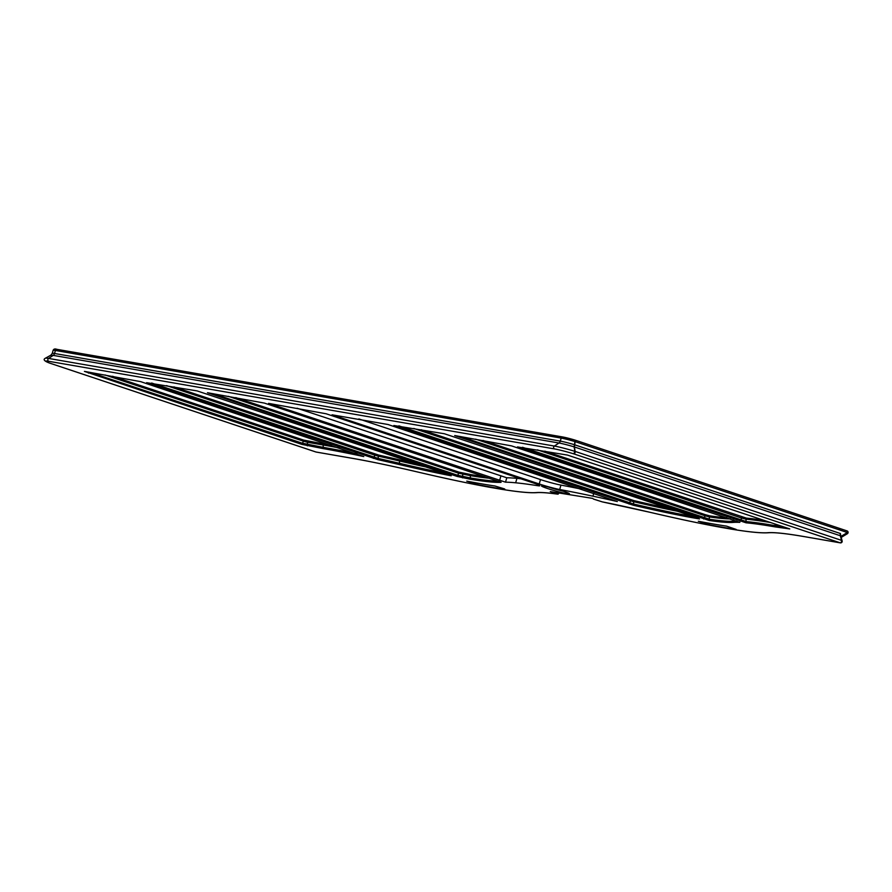 <?xml version="1.0" encoding="UTF-8"?>
<svg xmlns="http://www.w3.org/2000/svg" width="892" height="892" viewBox="0 0 892 892"><rect width="100%" height="100%" fill="white"/><g stroke="black" fill="none" stroke-linecap="round" stroke-linejoin="round"><path stroke-width="1.34" d="M558.37 492.986A1.962 1.082 108.5 0 1 557.054 493.967L557.4 494.079A1.572 1.405 97.8 0 0 557.835 494.146M558.537 493.02L557.4 494.079A238.108 16.614 -164.2 0 0 536.326 492.585A275.84 19.245 15.8 0 1 499.676 488.983L488.95 487.121A275.84 19.245 15.8 0 1 418.058 472.091A238.108 16.614 -164.2 0 0 352.128 458.276L315.98 452.01A1.572 0.87 108.5 0 1 315.902 451.999A1.572 0.87 108.5 0 1 315.835 451.965M557.533 494.09A1.572 1.371 82.8 0 0 558.191 494.101M557.054 493.967L550.264 491.581L592.834 498.427M733.291 522.411A239.089 16.68 15.8 0 1 709.263 520.493L454.708 435.541L511.584 445.9L739.847 522.366A274.859 19.178 -164.2 0 0 733.291 522.411L733.625 521.207A274.859 19.178 15.8 0 1 736.77 521.095M698.548 518.263L699.518 518.943L691.857 517.616A239.089 16.68 15.8 0 1 633.353 505.251L393.863 425.506L444.35 433.746L698.548 518.263M567.379 455.054L789.777 528.923L775.014 526.882A274.859 19.178 -164.2 0 0 746.035 522.801L517.483 446.925L567.39 455.065M540.485 479.573L539.236 483.977L332.047 414.802L387.953 424.492L617.331 501.549A274.859 19.178 -164.2 0 0 592.935 496.175A321.867 22.456 -164.2 0 0 559.697 489.507L560.934 485.103A15.688 1.093 -164.2 0 1 540.485 479.573L358.874 418.939M539.236 483.977A15.688 1.093 -164.2 0 0 559.697 489.507M537.62 485.683A321.867 22.456 -164.2 0 0 515.665 482.795A274.859 19.178 -164.2 0 0 505.53 482.182L268.57 403.374L326.149 413.776L533.327 482.951A15.688 1.093 -164.2 0 1 539.805 485.739A15.688 1.093 -164.2 0 1 537.62 485.683L537.921 484.624M85.175 371.518L140.702 381.653L363.78 456.57A274.859 19.178 -164.2 0 0 323.094 448.587L301.942 444.406L84.417 371.384M504.727 488.994L504.638 489.329A272.707 19.022 15.8 0 1 477.532 484.624L466.739 481.111A259.906 18.13 -164.2 0 0 494.96 486.006L504.281 488.838M450.482 475.157L451.218 475.793A239.089 16.68 15.8 0 1 399.203 464.531A274.859 19.178 -164.2 0 0 377.996 459.681L146.611 382.679L197.099 390.908L450.482 475.157M501.059 482.327A239.089 16.68 15.8 0 1 470.262 479.227L457.195 476.451L207.457 392.703L264.333 403.072L501.092 482.226M698.313 521.24A259.906 18.13 -164.2 0 0 726.545 526.124L736.212 529.447A272.707 19.022 15.8 0 1 709.107 524.752L698.458 521.263M720.847 527.295L720.524 527.239A275.84 19.245 15.8 0 1 649.644 512.209A238.108 16.614 -164.2 0 0 602.167 501.85L602.278 501.884A1.572 1.182 -78.8 0 1 602.167 501.85L601.988 501.783M593.392 499.052L601.721 501.705A1.962 1.082 108.5 0 0 601.81 501.728L601.721 501.705A1.962 1.082 108.5 0 1 601.632 501.672M316.303 452.066A1.572 1.305 -80.2 0 1 315.98 452.01L49.584 363.066A17.394 1.215 15.8 0 1 48.703 361.293L554.49 448.921A17.394 1.215 15.8 0 1 573.801 453.883L840.197 542.838A1.572 1.305 99.8 0 0 840.353 542.871A1.572 1.572 0 0 0 842.137 540.931A1.572 1.004 -14.8 0 0 841.535 540.374A1.572 0.87 108.5 0 1 841.256 542.046A1.572 0.87 108.5 0 1 840.197 542.838L804.049 536.571A238.108 16.614 -164.2 0 0 767.901 532.702A275.84 19.245 15.8 0 1 731.25 529.101L720.524 527.239M840.844 536.137L840.922 536.304A1.572 1.004 165.2 0 0 840.32 535.746A3.133 1.739 -71.5 0 1 840.42 533.528L840.844 536.471M847.066 533.784A1.572 0.714 -120.9 0 0 847.344 533.739A1.572 0.714 -120.9 0 0 847.4 532.546L840.955 536.404M839.104 528.265L846.965 530.896A1.572 0.87 108.5 0 1 847.032 530.907L847.032 530.907A1.572 0.87 108.5 0 1 847.4 532.546L575.552 441.785A1.572 0.87 -71.5 0 0 575.184 440.146L574.125 446.87L574.883 451.341A18.498 1.293 -164.2 0 0 554.345 446.056L48.558 358.428A18.498 1.293 -164.2 0 0 45.436 358.194L50.833 355.206A14.116 0.981 15.8 0 1 53.208 355.384L48.558 358.428A1.572 1.305 99.8 0 0 48.703 361.293M840.42 533.528L574.247 444.662A13.202 0.925 -164.2 0 0 560.321 441.116A3.133 2.609 -80.2 0 1 558.994 443.012A14.116 0.981 -164.2 0 1 574.125 446.87A1.572 1.093 171.3 0 1 574.426 446.97L575.139 451.419A1.572 1.082 170.5 0 0 574.883 451.341L573.801 453.883A1.572 0.87 -71.5 0 0 574.861 453.091A1.572 0.87 -71.5 0 0 575.139 451.419L841.535 540.374L840.32 535.746L574.426 446.97L575.106 441.64A13.202 0.925 -164.2 0 0 561.179 438.095L560.321 441.116L54.535 353.488A3.133 2.609 -80.2 0 1 53.208 355.384L558.994 443.012L554.345 446.056A1.572 1.305 -80.2 0 0 554.49 448.921M297.058 408.224L506.779 477.777A274.859 19.178 -164.2 0 1 516.914 478.38A321.867 22.456 15.8 0 1 520.895 478.803M581.662 489.162A321.867 22.456 -164.2 0 0 560.934 485.103M726.668 517.717A238.186 16.614 15.8 0 1 709.753 515.844L705.382 514.695L705.081 515.777L475.603 439.154M544.811 451.151L746.47 518.14A275.773 19.234 -164.2 0 1 764.176 520.37M522.5 447.282L746.37 521.597A274.859 19.178 15.8 0 1 775.36 525.678L785.105 527.362M421.18 429.732L634.134 500.657A238.186 16.614 15.8 0 0 668.889 508.362M398.88 425.863L633.699 504.047A239.089 16.68 -164.2 0 0 692.203 516.412L693.864 516.702M151.629 383.025L378.342 458.477A274.859 19.178 15.8 0 1 399.549 463.327A239.089 16.68 -164.2 0 0 444.773 473.251M399.203 464.531L399.549 463.327A3.133 1.717 -76.8 0 1 399.683 461.019L399.984 459.938A275.773 19.234 15.8 0 0 378.71 455.076L173.929 386.894M399.984 459.938A238.186 16.614 -164.2 0 0 415.772 463.561M213.444 393.74L457.54 475.235L470.608 478.023A239.089 16.68 -164.2 0 0 498.26 481.178M228.352 396.327L458.633 473.206L470.485 475.659L470.786 474.577L458.945 472.124L235.744 397.598M478.079 483.23L477.532 484.624M474.154 482.516L477.867 483.419M307.896 441.217L307.584 442.298L323.317 445.019L323.618 443.937L303.693 440.09L112.504 376.257M323.618 443.937A275.773 19.234 15.8 0 1 331.456 445.342M489.552 478.268A238.186 16.614 -164.2 0 1 470.485 475.659A3.133 2.631 99.6 0 0 470.608 478.023L470.262 479.227M90.192 372.388L302.288 443.201L323.428 447.383A274.859 19.178 15.8 0 1 356.934 453.85M705.728 522.634L709.653 523.348M460.696 436.578L709.608 519.289A239.089 16.68 -164.2 0 0 733.625 521.207A3.133 3.077 -94.4 0 1 733.257 519.924M692.092 516.111A3.133 2.576 100.1 0 0 692.203 516.412L691.857 517.616M88.732 372.131L88.453 373.124M649.777 512.242A1.572 0.859 -76.8 0 1 649.711 512.231C677.34 518.698 701.001 523.716 720.669 527.284L731.407 529.146M470.786 474.577A238.186 16.614 -164.2 0 0 484.512 476.584M482.996 440.436L705.382 514.695M559.395 492.942L557.6 494.135C547.922 492.819 541.009 492.317 536.872 492.64A1.572 1.539 -94.4 0 1 536.326 492.585M601.81 501.728L593.47 499.063M563.432 491.247A14.517 1.015 -164.2 0 0 541.533 485.861A14.517 1.015 -164.2 0 0 561.391 492.495A14.517 1.015 -164.2 0 0 563.432 491.247M602.278 501.884L649.711 512.231A1.572 0.859 -76.8 0 1 649.644 512.209M839.417 529.881A1.572 0.87 -71.5 0 0 839.049 528.242A1.572 0.87 -71.5 0 0 838.971 528.231L575.117 440.124A11.629 0.814 -164.2 0 0 562.841 437.002A1.572 1.305 99.8 0 0 561.179 438.095L55.393 350.467L54.535 353.488A13.202 0.925 15.8 0 0 52.26 353.377L50.833 355.206M562.529 436.946L57.055 349.374A1.572 1.305 99.8 0 0 55.393 350.467A13.202 0.925 15.8 0 0 53.119 350.355C53.698 348.962 54.958 348.627 56.898 349.329L562.685 436.957L575.15 440.135L847.032 530.907A1.572 1.572 0 0 1 847.344 533.739L841.212 537.408M563.231 491.191A12.945 0.903 15.8 0 1 548.145 486.921M516.914 478.38L515.665 482.795M593.771 493.209L592.935 496.175M730.303 518.932A238.186 16.614 15.8 0 1 709.441 516.925L709.753 515.844M709.263 520.493L709.608 519.289A3.133 2.765 -81.7 0 1 709.441 516.925L705.081 515.777A3.133 1.739 -71.5 0 1 703.978 517.806L703.643 519.01M741.932 516.97L741.62 518.051L537.419 449.869M770.677 522.545A275.773 19.234 -164.2 0 0 746.158 519.222L746.47 518.14M746.035 522.801L746.37 521.597A3.133 2.932 95.2 0 1 746.158 519.222L741.62 518.051A3.133 1.739 108.5 0 1 740.527 520.081L740.193 521.285M630.756 499.71L630.454 500.791L413.788 428.45M677.73 511.306A238.186 16.614 15.8 0 1 633.822 501.739L630.454 500.791A3.133 1.739 108.5 0 1 629.362 502.82L629.016 504.025M378.71 455.076L378.409 456.158A275.773 19.234 15.8 0 1 399.683 461.019A238.186 16.614 -164.2 0 0 425.986 466.973M463.149 473.251L462.837 474.332A3.133 2.609 99.8 0 0 462.959 476.696L462.613 477.9M458.945 472.124L458.633 473.206A3.133 1.739 108.5 0 1 457.54 475.235L457.195 476.451M166.548 385.612L374.83 455.154L375.131 454.073M105.111 374.975L303.38 441.172L303.693 440.09M301.942 444.406L302.288 443.201A3.133 1.739 108.5 0 0 303.38 441.172L307.584 442.298A3.133 2.609 99.8 0 0 307.707 444.651L307.361 445.855M323.094 448.587L323.428 447.383A3.133 2.609 99.8 0 1 323.317 445.019A275.773 19.234 15.8 0 1 339.328 447.962M373.391 458.399L373.737 457.183A3.133 1.739 -71.5 0 0 374.83 455.154L378.409 456.158A3.133 1.974 102.6 0 0 378.342 458.477L377.996 459.681M775.115 524.028A3.133 2.609 99.8 0 0 775.36 525.678L775.014 526.882M500.802 476.25L499.565 480.665M472.916 482.282L472.615 483.353M634.134 500.657L633.822 501.739A3.133 1.751 103.1 0 0 633.699 504.047L633.353 505.251M704.49 522.411L704.189 523.47M709.452 523.548L709.107 524.752M840.353 542.871L804.205 536.616C786.554 533.572 774.635 532.29 768.447 532.758A1.572 1.539 -94.4 0 1 767.901 532.702M49.506 363.055A1.572 0.87 -71.5 0 0 49.584 363.066A1.572 1.182 -69.6 0 1 49.461 363.033A1.572 1.572 0 0 0 49.506 363.055L315.902 451.999A1.572 1.572 0 0 0 316.136 452.054L352.284 458.321C370.002 461.398 391.956 465.992 418.125 472.113C445.766 478.58 469.415 483.598 489.095 487.166L499.832 489.017C517.516 491.938 529.859 493.142 536.872 492.64M506.779 477.777L505.53 482.182M840.922 536.304L842.137 540.931M542.492 485.828L542.336 485.861C539.036 485.014 552.505 487.478 563.365 491.236L568.617 493.22M768.447 532.758C761.445 533.26 749.102 532.056 731.418 529.146M52.26 353.377L53.119 350.355M49.461 363.033C44.199 361.07 42.861 359.465 45.436 358.194"/></g></svg>
